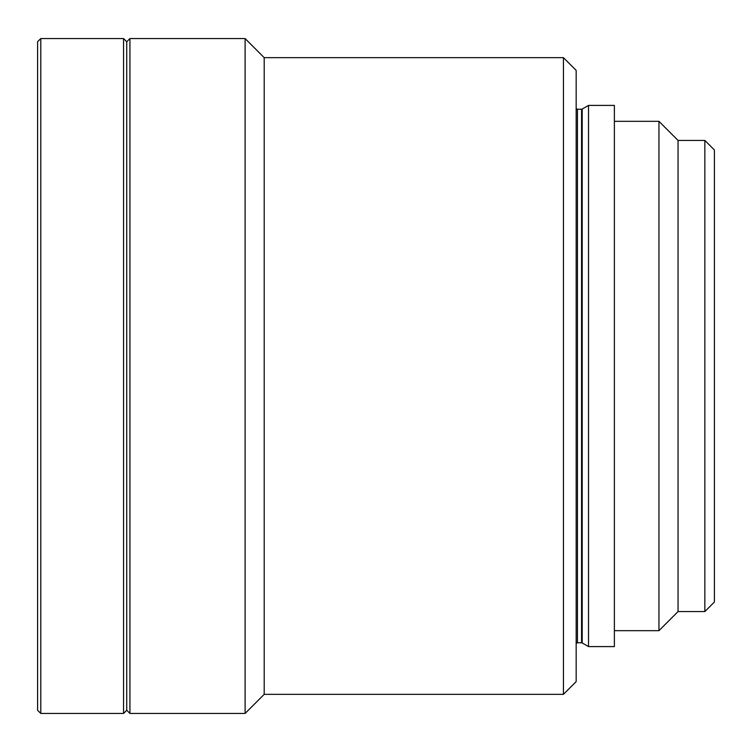 <?xml version="1.0" encoding="UTF-8"?>
<svg xmlns="http://www.w3.org/2000/svg" width="752" height="752" viewBox="0 0 752 752"><rect width="100%" height="100%" fill="white"/><g stroke="black" fill="none" stroke-linecap="round" stroke-linejoin="round"><path stroke-width="1.13" d="M123.554 38.559L126.731 41.745L126.731 710.255L123.554 713.441L123.554 38.559L40.787 38.559L40.787 713.441L123.554 713.441M40.787 713.441L37.6 710.255L37.6 41.745L40.787 38.559M704.85 140.427L714.4 149.977L714.4 602.023L704.85 611.573L704.85 140.427L678.05 140.427L658.949 121.326L614.375 121.326M704.85 611.573L678.05 611.573L678.05 140.427M126.74 710.255L126.74 41.745L129.927 38.559L129.927 713.441L126.74 710.255M582.198 109.059L588.525 105.412L588.525 646.588L582.198 642.941L582.198 109.059A1.269 1.269 0 0 1 581.569 109.228L577.451 109.228A1.269 1.269 0 0 1 576.173 107.959M576.173 644.041A1.269 1.269 0 0 1 577.451 642.772L581.569 642.772A1.269 1.269 0 0 1 582.198 642.941M678.05 611.573L658.949 630.674L658.949 121.326M563.445 57.66L563.445 694.34L576.173 681.603L576.173 70.397L563.445 57.66L264.206 57.66L245.105 38.559L129.927 38.559M563.445 694.34L264.206 694.34L264.206 57.66M264.206 694.34L245.105 713.441L245.105 38.559M588.525 646.588L614.375 646.588L614.375 105.412L588.525 105.412M581.569 642.772L581.569 109.228M577.451 642.772L577.451 109.228M658.949 630.674L614.375 630.674M245.105 713.441L129.927 713.441"/></g></svg>
